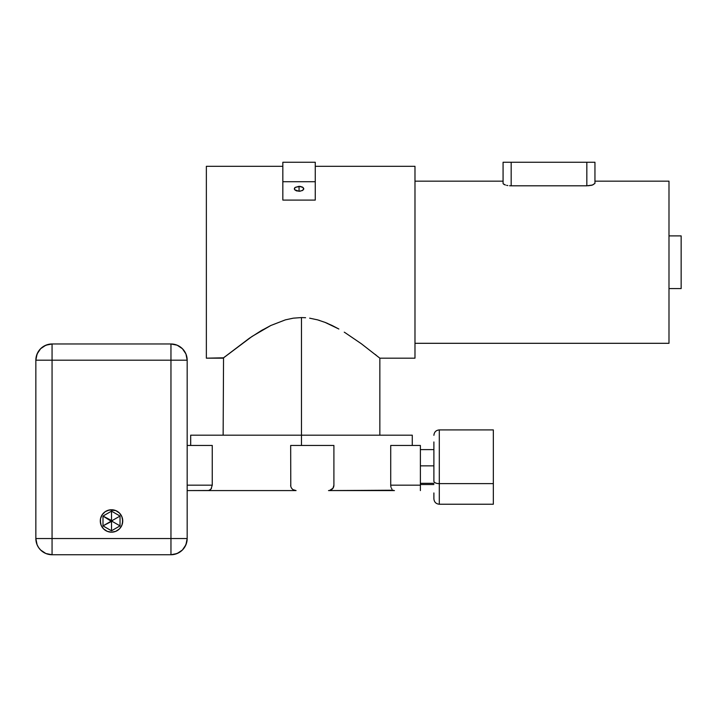 <?xml version="1.0" encoding="UTF-8"?>
<svg xmlns="http://www.w3.org/2000/svg" width="717" height="717" viewBox="0 0 717 717"><rect width="100%" height="100%" fill="white"/><g stroke="black" fill="none" stroke-linecap="round" stroke-linejoin="round"><path stroke-width="1.08" d="M100.505 518.776L100.29 520.963A11.221 11.221 0 0 0 111.511 532.184A11.221 11.221 0 0 0 122.732 520.963A11.221 11.221 0 0 1 111.511 532.184A11.221 11.221 0 0 1 100.29 520.963L101.151 525.256L103.58 528.904L107.218 531.333L111.511 532.184L115.804 531.333L119.443 528.904L121.881 525.256L122.732 520.963L121.881 516.67L119.443 513.031L115.804 510.603L109.325 509.966L105.282 511.642L102.181 514.734L100.505 518.776L100.505 523.159M187.173 360.185L187.173 538.53L185.945 544.741L182.432 549.993L177.171 553.515L170.96 554.743C180.809 553.784 186.214 548.38 187.173 538.53A16.213 16.213 0 0 1 170.96 554.743L170.96 538.53L52.063 538.53L52.063 360.185L170.96 360.185L170.96 538.53L187.173 538.53L187.173 360.185A16.213 16.213 0 0 0 170.96 343.972L177.171 345.2L182.432 348.722L185.945 353.974L187.173 360.185L170.96 360.185L187.173 360.185A16.213 16.213 0 0 0 170.96 343.972L52.063 343.972L52.063 360.185L170.96 360.185L170.96 343.972L170.96 554.743L52.063 554.743L45.861 553.515L40.6 549.993L38.584 547.537L37.087 544.741L35.85 538.53L52.063 538.53L52.063 343.972C42.213 344.931 36.809 350.335 35.85 360.185L37.087 353.974L40.6 348.722L45.861 345.2L52.063 343.972A16.213 16.213 0 0 0 35.85 360.185L35.85 538.53A16.213 16.213 0 0 0 52.063 554.743A16.213 16.213 0 0 1 35.85 538.53L35.85 360.185L52.063 360.185L35.85 360.185M170.96 343.972L52.063 343.972M187.173 538.53L52.063 538.53L52.063 554.743L170.96 554.743M52.063 554.743L52.063 538.53L35.85 538.53M122.517 523.159L122.517 518.776M119.443 513.031L117.749 511.642M115.804 510.603L111.511 509.751L107.218 510.603M105.282 511.642L103.58 513.031M103.58 528.904L105.282 530.293M107.218 531.333L111.511 532.184L115.804 531.333M117.749 530.293L119.443 528.904M122.732 520.963A11.221 11.221 0 0 0 111.511 509.751A11.221 11.221 0 0 0 100.29 520.963A11.221 11.221 0 0 1 111.511 509.751A11.221 11.221 0 0 1 122.732 520.963M111.511 520.497L111.108 521.205L111.915 521.205L111.511 520.497L111.915 521.205L102.997 525.884L111.511 530.795L111.511 521.438L111.511 530.795L120.026 525.884L111.915 521.205L120.026 525.884L120.026 516.052L111.915 520.73L120.026 516.052L111.511 511.14L111.511 520.497L111.511 511.14L102.997 516.052L111.511 520.497M111.108 521.205L102.997 516.052L102.997 525.884L111.108 521.205M102.997 516.052L102.997 525.884L111.511 530.795L120.026 525.884L120.026 516.052L111.511 511.14L102.997 516.052M433.893 452.92L433.893 481.215A5.404 2.411 0 0 0 439.297 483.625L439.297 450.518M493.341 429.931L493.341 504.212L493.341 429.913L439.297 429.913L439.297 483.625L493.341 483.625L439.297 483.625L439.297 504.23L439.297 483.625A5.404 2.411 180 0 1 433.893 481.215L433.893 441.95M433.893 492.946L433.893 498.817C434.215 502.106 436.017 503.908 439.297 504.23L493.341 504.23M420.386 484.531L433.893 484.531L420.386 484.531M420.386 483.321L433.893 483.321L420.386 483.321M420.386 465.862L433.893 465.862L420.386 465.862M420.386 449.613L433.893 449.613L420.386 449.613M294.409 188.32L294.409 189.288L295.117 187.424L299.052 186.321L299.052 191.287L294.678 189.754L294.409 188.32L295.117 187.424L299.975 186.366L302.395 187.047L303.685 188.32L302.986 190.175L299.975 191.233L296.426 190.865L294.678 189.754M331.478 489.693L333.002 488.178L333.907 485.176L333.907 445.454L333.907 485.176L332.975 488.214L329.551 490.482L331.496 489.675M393.176 490.222L328.503 490.58L394.458 490.58M390.72 485.176L390.72 445.454L390.72 485.176L420.386 485.176L420.386 445.454L390.72 445.454L420.386 445.454L420.386 490.58L420.386 485.176L390.72 485.176L390.81 486.341L390.72 485.176M391.079 487.426L390.81 486.341L391.079 487.426M391.993 489.173L391.482 488.385L391.993 489.173M412.275 445.454L412.275 435.183L301.481 435.183L301.481 445.454L301.481 317.568L301.481 435.183L190.686 435.183L190.686 445.454M305.594 317.721L301.481 317.568L305.594 317.721M317.559 319.854L309.645 318.169L317.559 319.854L325.115 322.408L317.559 319.854M332.186 325.518L325.115 322.408L338.863 329.013L332.186 325.518M345.119 332.706L361.341 343.748L379.849 358.168L361.341 343.748L345.146 332.724M375.358 354.539L376.102 355.139M344.259 332.177L345.065 332.67M325.159 322.417L327.732 323.484M317.64 319.881L319.621 320.463M668.988 288.584L681.15 288.584L681.15 235.893L668.988 235.893L681.15 235.893L681.15 288.584L668.988 288.584M414.982 343.309L668.988 343.309L668.988 181.168L594.949 181.168L668.988 181.168L668.988 343.309L414.982 343.309M503.074 181.168L414.982 181.168L503.074 181.168M503.226 183.803L505.395 184.995L503.675 184.206M506.614 185.327L507.806 185.551M588.451 185.748L592.618 184.995L594.949 183.409L592.618 184.995L586.838 185.811L511.131 185.811M412.275 435.183L223.139 435.183L223.543 357.819L206.362 358.168L206.362 166.308L282.839 166.308L206.362 166.308L206.362 358.168L223.112 358.168L252.07 336.416L270.784 325.509L285.411 319.854L293.307 318.169L301.481 317.568L293.307 318.169L285.411 319.854L270.784 325.509L261.015 330.788L249.301 338.29L223.614 357.765M315.265 200.088L282.839 200.088L315.265 200.088L315.265 162.257L315.265 181.715L282.839 181.715L282.839 200.088L282.839 162.257L282.839 181.715L315.265 181.715L315.265 200.088M414.982 166.308L315.265 166.308L414.982 166.308L414.982 358.168L379.849 358.168L414.982 358.168L414.982 166.308M282.839 162.257L315.265 162.257L282.839 162.257M262.745 329.775L260.871 330.878M379.849 358.168L379.849 435.183M509.554 185.748L511.176 185.811L511.176 162.257L586.838 162.257L511.176 162.257L511.176 185.811L586.838 185.811L586.838 162.257L594.949 162.257L594.949 183.409L594.949 162.257L586.838 162.257L586.838 185.811L592.618 184.995L594.949 183.409L592.278 185.103M223.543 357.819L224.815 356.788M290.779 486.234L290.672 445.454L290.779 486.234M291.568 488.152L292.258 488.994M212.25 485.212L212.25 445.454L212.25 485.176L210.977 489.164L208.513 490.58L296.076 490.58L293.074 489.666M290.672 485.176A5.404 5.404 0 0 0 296.076 490.58L208.513 490.58L210.977 489.173L212.25 485.176L187.173 485.176L212.25 485.176M208.513 490.58L187.173 490.58L209.149 490.491M223.139 435.183L190.686 435.183M303.775 188.804L302.395 190.552L299.052 191.287L299.052 186.321L302.986 187.424L303.685 189.288M212.25 445.454L187.173 445.454L212.25 445.454M209.785 490.222L211.479 488.376M331.505 489.666L330.573 490.168M333.907 445.454L290.672 445.454L333.907 445.454M333.907 485.176A5.404 5.404 0 0 1 328.503 490.58L329.56 490.473M591.4 185.327L590.898 185.434M503.074 162.257L503.074 183.409L503.074 162.257L511.176 162.257L503.074 162.257M504.401 184.61L505.395 184.995M439.297 429.913C436.017 430.236 434.215 432.037 433.893 435.318"/></g></svg>
